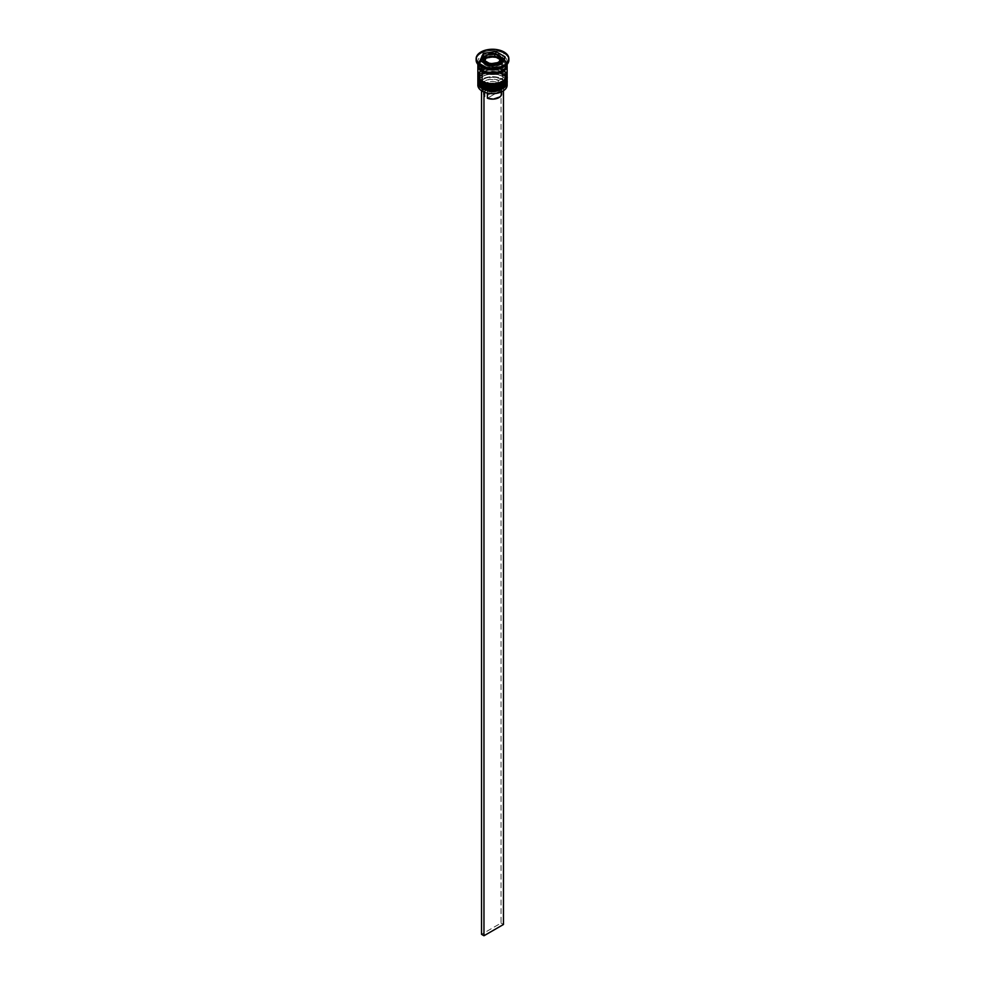 <?xml version="1.0" encoding="UTF-8"?>
<svg xmlns="http://www.w3.org/2000/svg" width="985" height="985" viewBox="0 0 985 985"><rect width="100%" height="100%" fill="white"/><g stroke="black" fill="none" stroke-linecap="round" stroke-linejoin="round"><path stroke-width="0.74" stroke-dasharray="4.92 3.69" d="M482.872 87.32A13.605 7.855 0 0 0 502.128 87.32A13.605 7.855 0 0 0 502.128 76.214L497.708 74.503L492.5 73.912L487.292 74.503L482.872 76.214L479.929 78.763L478.895 81.767L479.929 84.772L482.872 87.32A13.605 7.855 0 0 0 497.708 89.032A13.605 7.855 0 0 0 506.105 81.767L505.071 78.763L502.128 76.214A13.605 7.855 0 0 0 482.872 76.214A13.605 7.855 0 0 0 482.872 87.32L482.872 85.35L479.929 82.802L478.895 79.797L479.929 76.793L482.872 74.244L487.292 72.545L492.5 71.942L497.708 72.545L502.128 74.244A13.605 7.855 180 0 1 502.128 85.35A13.605 7.855 180 0 1 482.872 85.35A13.605 7.855 180 0 1 482.872 74.244A13.605 7.855 180 0 1 502.128 74.244L505.071 76.793L506.105 79.797L505.071 82.802L502.128 85.35L497.708 87.062L492.5 87.653L487.292 87.062L482.872 85.35L482.872 87.32A13.605 7.855 180 0 1 482.872 76.214A13.605 7.855 180 0 1 502.128 76.214L502.128 76.214A13.605 7.855 180 0 1 502.128 87.32A13.605 7.855 180 0 1 482.872 87.32A13.605 7.855 0 0 1 478.895 81.767A13.605 7.855 0 0 1 487.292 74.503A13.605 7.855 0 0 1 502.128 76.214L502.128 74.244A13.605 7.855 180 0 1 506.105 79.797A13.605 7.855 180 0 1 497.708 87.062A13.605 7.855 180 0 1 482.872 85.35L479.153 81.336L479.153 78.271L482.872 74.244L487.292 72.545L497.708 72.545L502.128 74.244L505.847 78.271L505.847 81.336L503.815 84.168L497.708 87.062L489.84 87.505L482.872 85.35A13.605 7.855 180 0 1 478.895 79.797A13.605 7.855 180 0 1 487.292 72.545A13.605 7.855 180 0 1 502.128 74.244L502.855 76.633L502.128 76.214A13.605 7.855 0 0 1 506.105 81.767L505.071 84.772L502.128 87.32M507.14 80.93A14.64 8.459 0 0 0 502.855 74.946A14.64 8.459 180 0 1 507.016 82.063M507.016 81.78A14.64 8.459 0 0 0 502.855 74.663A14.64 8.459 180 0 1 507.127 80.216M477.984 79.785A14.64 8.459 180 0 1 487.821 72.915A14.64 8.459 180 0 1 502.855 74.946L502.855 74.946A14.64 8.459 0 0 0 487.009 73.087A14.64 8.459 0 0 0 477.86 80.782M507.14 80.647C507.287 78.394 505.785 76.239 502.645 74.195C494.889 70.083 479.547 70.551 477.86 80.647A14.64 8.459 180 0 1 486.898 72.828A14.64 8.459 180 0 1 502.855 74.663A14.64 8.459 0 0 0 487.821 72.631A14.64 8.459 0 0 0 477.984 79.502M484.94 88.305L487.292 89.032M497.708 89.032L500.06 88.305M482.872 83.109A13.605 7.855 0 0 0 502.128 83.109A13.605 7.855 0 0 0 502.128 71.991L497.708 70.292L492.5 69.689L487.292 70.292L482.872 71.991L479.929 74.54L478.895 77.544L479.929 80.561L482.872 83.109A13.605 7.855 0 0 0 497.708 84.808A13.605 7.855 0 0 0 506.105 77.544L505.071 74.54L502.128 71.991A13.605 7.855 0 0 0 482.872 71.991A13.605 7.855 0 0 0 482.872 83.109L482.872 81.139L479.929 78.591L478.895 75.574L479.929 72.57L482.872 70.021L487.292 68.322L492.5 67.719L497.708 68.322L502.128 70.021A13.605 7.855 180 0 1 502.128 81.139A13.605 7.855 180 0 1 482.872 81.139A13.605 7.855 180 0 1 482.872 70.021A13.605 7.855 180 0 1 502.128 70.021L505.071 72.57L506.105 75.574L505.071 78.591L502.128 81.139L497.708 82.838L492.5 83.442L487.292 82.838L482.872 81.139L482.872 83.109A13.605 7.855 180 0 1 482.872 71.991A13.605 7.855 180 0 1 502.128 71.991L502.128 71.991A13.605 7.855 180 0 1 502.128 83.109A13.605 7.855 180 0 1 482.872 83.109A13.605 7.855 0 0 1 478.895 77.544A13.605 7.855 0 0 1 487.292 70.292A13.605 7.855 0 0 1 502.128 71.991L502.128 70.021A13.605 7.855 180 0 1 503.643 71.068A13.605 7.855 180 0 1 506.105 75.574A13.605 7.855 180 0 1 497.708 82.838A13.605 7.855 180 0 1 482.872 81.139L479.153 77.113L479.153 74.047L482.872 70.021L487.292 68.322L497.708 68.322L502.128 70.021L505.847 74.047L505.071 78.591L502.128 81.139L497.708 82.838L489.84 83.282L482.872 81.139A13.605 7.855 180 0 1 478.895 75.574A13.605 7.855 180 0 1 481.357 71.068A13.605 7.855 180 0 1 502.128 70.021L502.855 72.41L502.128 71.991A13.605 7.855 0 0 1 506.105 77.544L505.071 80.561L502.128 83.109M507.14 76.707A14.64 8.459 0 0 0 502.855 70.723A14.64 8.459 180 0 1 507.016 77.84M507.016 77.556A14.64 8.459 0 0 0 502.855 70.44A14.64 8.459 180 0 1 507.127 76.005M477.984 75.574A14.64 8.459 180 0 1 487.821 68.691A14.64 8.459 180 0 1 502.855 70.723L502.855 70.723A14.64 8.459 0 0 0 487.009 68.864A14.64 8.459 0 0 0 477.86 76.559M507.14 76.424C507.287 74.171 505.785 72.028 502.645 69.972C494.889 65.872 479.547 66.327 477.86 76.424A14.64 8.459 180 0 1 486.898 68.618A14.64 8.459 180 0 1 502.855 70.44A14.64 8.459 0 0 0 487.821 68.408A14.64 8.459 0 0 0 477.984 75.291M484.94 84.082L487.292 84.808M497.708 84.808L500.06 84.082M482.268 70.23A14.467 8.36 0 0 0 502.732 70.23A14.467 8.36 0 0 0 502.732 58.423A14.467 8.36 0 0 0 482.268 58.423A14.467 8.36 0 0 0 482.268 70.23L478.304 65.958L478.304 62.695L480.471 59.679L484.46 57.376L492.5 55.973L498.041 56.613L504.529 59.679L506.696 62.695L505.871 67.522L500.54 71.277L495.32 72.521L489.68 72.521L482.268 70.23M502.128 59.469A13.605 7.855 180 0 1 505.982 66.081A13.605 7.855 180 0 1 499.961 71.597A13.605 7.855 0 0 0 505.982 66.081A13.605 7.855 0 0 0 502.128 59.469A13.605 7.855 0 0 0 488.154 57.586A13.605 7.855 0 0 0 479.018 63.976A13.605 7.855 180 0 1 488.154 57.586A13.605 7.855 180 0 1 502.128 59.469M482.872 70.588A13.605 7.855 180 0 1 479.018 63.976A13.605 7.855 0 0 0 482.872 70.588M501.894 60.282A9.481 5.467 0 0 0 499.198 55.677L499.198 57.647L499.198 55.677A9.481 5.467 0 0 0 489.471 54.36A9.481 5.467 0 0 0 483.106 58.804M501.254 63.606L499.198 65.379L494.347 66.882L487.23 66.057L485.802 65.379L485.802 63.976L485.802 65.379A9.481 5.467 0 0 0 500.848 64.099M501.981 61.513A9.481 5.467 0 0 0 499.198 57.647L501.254 59.42L501.981 61.513M502.732 91.199A14.295 8.262 0 0 0 502.609 79.588L502.855 79.169A14.64 8.459 180 0 1 506.979 83.873M507.078 81.792A14.64 8.459 0 0 0 502.855 76.633L502.855 76.633A14.64 8.459 180 0 1 507.14 82.617M507.078 77.581A14.64 8.459 0 0 0 502.855 72.41L502.855 72.41A14.64 8.459 180 0 1 507.14 78.394M502.855 67.485A14.64 8.459 0 0 0 502.855 55.529L504.074 53.424A16.363 9.444 180 0 1 508.826 59.408A16.363 9.444 0 0 0 504.074 53.424L504.074 52.02L504.074 53.424A16.363 9.444 0 0 0 486.233 51.38A16.363 9.444 0 0 0 476.137 60.11M507.14 85.141A14.64 8.459 0 0 0 502.855 79.169L502.855 76.633L502.855 79.169A14.64 8.459 0 0 0 486.898 77.335A14.64 8.459 0 0 0 477.86 85.141M507.14 79.797L506.031 76.559L502.855 73.826L502.855 72.41L502.855 73.826A14.64 8.459 0 0 0 486.898 71.991A14.64 8.459 0 0 0 477.86 79.797L480.323 75.106L486.898 71.991L495.356 71.511L502.855 73.826A14.64 8.459 0 0 1 507.09 79.095M507.14 75.574A14.64 8.459 0 0 0 504.295 70.575A14.64 8.459 0 0 0 502.855 69.603L502.855 59.753A14.64 8.459 180 0 1 507.09 65.035M507.14 61.513L507.14 64.32A14.64 8.459 0 0 0 502.855 58.349L502.855 55.529A14.64 8.459 180 0 1 507.14 61.513A14.64 8.459 180 0 1 503.433 67.14M478.033 65.626A14.467 8.36 180 0 1 487.046 57.992A14.467 8.36 180 0 1 502.732 59.826A14.467 8.36 180 0 1 506.967 65.626M478.02 83.873A14.64 8.459 180 0 1 487.932 77.113A14.64 8.459 180 0 1 502.855 79.169L502.609 79.588A14.295 8.262 0 0 0 482.391 79.588A14.295 8.262 0 0 0 482.391 91.26L478.476 87.037L479.289 82.272L484.558 78.566L492.5 77.175L500.442 78.566L505.711 82.272L506.524 87.037L502.609 91.26M481.542 90.349L483.967 91.753L486.147 90.509L493.362 91.667L500.171 89.857L503.323 85.929L502.953 83.737L501.291 81.755L503.458 80.499L501.033 79.095L498.853 80.351L489.754 79.366L484.829 80.992L481.677 84.932L482.047 87.111L483.709 89.093L481.542 90.349L483.709 89.093A10.86 6.267 180 0 1 484.829 80.992A10.86 6.267 180 0 1 498.853 80.351L497.622 82.469A9.136 5.27 0 0 0 486.048 83.109A9.136 5.27 0 0 0 484.94 89.795L483.709 89.093L484.94 89.795A9.136 5.27 180 0 1 483.364 86.828A9.136 5.27 180 0 1 488.228 82.174A9.136 5.27 180 0 1 497.622 82.469L497.622 89.5A9.136 5.27 0 0 0 488.228 89.204A9.136 5.27 0 0 0 483.364 93.87A9.136 5.27 0 0 0 484.94 96.825L484.94 89.795L484.94 96.825L497.622 89.5L493.214 88.613L488.609 89.093L483.697 92.467L483.401 94.277L484.94 96.825L497.622 89.5L497.622 82.469L498.853 80.351L501.033 79.095L501.033 923.093L481.542 934.346L501.033 923.093L501.033 79.095L503.458 80.499L503.458 90.743L503.458 80.499L501.291 81.755A10.86 6.267 180 0 1 500.171 89.857A10.86 6.267 180 0 1 486.147 90.509L487.378 91.199A9.136 5.27 0 0 0 498.952 90.558A9.136 5.27 0 0 0 500.06 83.873L501.291 81.755L500.06 83.873A9.136 5.27 180 0 1 501.636 86.828A9.136 5.27 180 0 1 496.772 91.494A9.136 5.27 180 0 1 487.378 91.199L487.378 93.132L487.378 91.199L486.147 90.509L483.967 92.048L481.542 90.349M501.34 92.565L500.06 90.903L500.06 83.873L500.06 90.903L487.378 98.229L500.06 90.903A9.136 5.27 0 0 1 501.636 93.87M501.587 94.363L501.599 93.452M476.174 59.408A16.363 9.444 180 0 1 486.799 51.245A16.363 9.444 180 0 1 504.074 53.424L502.855 55.529A14.64 8.459 0 0 0 482.145 55.529A14.64 8.459 0 0 0 482.145 67.485A14.64 8.459 180 0 1 477.86 61.513A14.64 8.459 180 0 1 486.898 53.707A14.64 8.459 180 0 1 502.855 55.529L502.855 58.349A14.64 8.459 0 0 0 486.898 56.514A14.64 8.459 0 0 0 477.86 64.32L478.969 61.095L482.145 58.349L486.898 56.514L492.5 55.874L498.102 56.514L502.855 58.349L506.031 61.095L507.14 64.32M477.86 65.736L478.969 62.498L482.145 59.753L486.898 57.918L492.5 57.278L498.102 57.918L502.855 59.753L506.031 62.498L507.14 65.736M506.967 65.736L505.871 62.535L502.732 59.826L498.041 58.016L492.5 57.376L486.959 58.016L482.268 59.826L479.129 62.535L478.033 65.736M477.91 65.035A14.64 8.459 180 0 1 487.464 57.795A14.64 8.459 180 0 1 502.855 59.753L502.855 69.603A14.64 8.459 0 0 0 480.705 70.575A14.64 8.459 0 0 0 477.86 75.574M506.031 72.348L500.639 68.544L492.5 67.128L484.361 68.544L478.969 72.348M477.922 77.581A14.64 8.459 180 0 1 487.55 70.44A14.64 8.459 180 0 1 502.855 72.41A14.64 8.459 0 0 0 482.145 72.41A14.64 8.459 0 0 0 477.922 77.581M477.922 81.792A14.64 8.459 180 0 1 487.55 74.651A14.64 8.459 180 0 1 502.855 76.633A14.64 8.459 0 0 0 482.145 76.633A14.64 8.459 0 0 0 477.922 81.792M489.151 65.909L489.151 68.728L501.648 66.795L501.648 63.976L501.648 66.795L504.985 59.58L503.963 58.989L504.985 59.58L504.985 56.773L504.985 59.58L501.648 66.795L489.151 68.728L489.151 65.909M480.015 60.627L480.015 63.446L489.151 68.728L480.015 63.446L480.015 60.627M481.037 61.23L480.015 63.446L481.037 61.23M495.849 54.003L484.866 55.997L495.849 54.003M501.427 57.524L495.849 54.298L501.427 57.524M483.167 62.449A9.481 5.467 0 0 0 485.802 65.379L483.746 63.606L483.019 61.513L483.746 59.42L485.802 57.647L492.5 56.047L499.198 57.647A9.481 5.467 0 0 0 488.868 56.453A9.481 5.467 0 0 0 483.019 61.513M483.019 59.543A9.481 5.467 180 0 1 488.868 54.495A9.481 5.467 180 0 1 499.198 55.677M490.185 66.5L498.829 65.17L498.829 62.461L498.829 65.17L501.143 60.171L500.121 59.58L501.143 60.171L501.143 57.475L501.143 60.171L498.829 65.17L490.185 66.5L490.185 63.803L490.185 66.5L483.857 62.855L483.857 60.147L483.857 62.855L490.185 66.5M484.879 60.627L483.857 62.855L484.879 60.627M503.458 924.496L501.033 923.093L503.458 924.496M506.105 65.035C507.127 71.019 490.542 75.402 482.699 70.194L478.895 65.035C477.873 59.038 494.458 54.655 502.301 59.863L506.105 65.035M502.855 76.633L502.128 76.214M502.855 72.41L502.128 71.991M506.105 79.797L506.105 81.767M506.105 75.574L506.105 77.544M498.952 90.558L500.171 89.857M501.636 86.828L501.636 91.777M477.86 61.513L477.86 64.32M478.895 75.574L478.895 77.544M478.895 79.797L478.895 81.767M482.145 72.41L482.872 71.991M482.145 76.633L482.872 76.214M483.364 86.828L483.364 93.87"/><path stroke-width="1.48" d="M507.016 82.063A14.64 8.459 180 0 1 497.179 88.933A14.64 8.459 180 0 1 482.145 86.902L482.145 86.902A14.64 8.459 0 0 0 498.102 88.736A14.64 8.459 0 0 0 507.14 80.93C508.568 87.653 491.133 93.23 482.354 87.382C479.202 85.289 477.7 83.146 477.86 80.93A14.64 8.459 0 0 0 482.145 86.902L482.145 86.618A14.64 8.459 0 0 0 497.179 88.65A14.64 8.459 0 0 0 507.016 81.78M507.14 80.93L507.127 80.204A14.64 8.459 180 0 1 507.14 80.647A14.64 8.459 180 0 1 498.102 88.453A14.64 8.459 180 0 1 482.145 86.618L482.145 86.902A14.64 8.459 180 0 1 478.23 82.814M477.984 79.514A14.64 8.459 0 0 0 482.145 86.618A14.64 8.459 180 0 1 477.86 80.647L477.86 80.93A14.64 8.459 0 0 1 477.86 80.782M482.354 87.382L484.94 88.305M487.292 89.032L497.708 89.032M500.06 88.305L502.128 87.32M507.016 77.84A14.64 8.459 180 0 1 497.179 84.71A14.64 8.459 180 0 1 482.145 82.678L482.145 82.678A14.64 8.459 0 0 0 498.102 84.513A14.64 8.459 0 0 0 507.14 76.707C508.568 83.43 491.133 89.007 482.354 83.159C479.202 81.078 477.7 78.923 477.86 76.707A14.64 8.459 0 0 0 482.145 82.678L482.145 82.395A14.64 8.459 0 0 0 497.179 84.439A14.64 8.459 0 0 0 507.016 77.556M507.127 76.005A14.64 8.459 180 0 1 507.14 76.424A14.64 8.459 180 0 1 498.102 84.23A14.64 8.459 180 0 1 482.145 82.395L482.145 82.678A14.64 8.459 180 0 1 478.23 78.591M477.873 76.005A14.64 8.459 0 0 0 482.145 82.395A14.64 8.459 180 0 1 477.86 76.424L477.86 76.707A14.64 8.459 0 0 1 477.86 76.559M482.354 83.159L484.94 84.082M487.292 84.808L497.708 84.808M500.06 84.082L502.128 83.109M485.026 71.597A13.605 7.855 0 0 0 499.961 71.597A13.605 7.855 180 0 1 486.282 72.016M499.198 55.677A9.481 5.467 180 0 1 501.981 59.543A9.481 5.467 180 0 1 496.132 64.591A9.481 5.467 180 0 1 485.802 63.409L486.528 62.141A8.446 4.876 180 0 1 484.657 60.504L484.152 59.408A8.446 4.876 180 0 1 485.876 55.677L486.171 57.856L486.171 55.16L487.267 54.877A8.446 4.876 180 0 1 493.719 53.879L494.815 53.818L494.815 56.514L494.815 53.818L501.143 57.475L499.124 61.723L500.651 59.962L500.848 57.992L498.829 62.461L490.185 63.803L483.857 60.147L485.876 55.677L484.349 57.438L484.152 59.408L486.171 55.16L493.719 53.879L490.321 53.99L487.267 54.877L495.615 54.175A8.446 4.876 180 0 1 498.472 55.258L495.615 54.175L500.343 56.896L498.472 55.258A8.446 4.876 180 0 1 500.343 56.896L500.848 57.992A8.446 4.876 180 0 1 499.124 61.723L497.733 62.523A8.446 4.876 180 0 1 491.281 63.52L489.385 63.225A8.446 4.876 180 0 1 486.528 62.141L485.802 63.409A9.481 5.467 0 0 0 495.529 64.727A9.481 5.467 0 0 0 501.894 60.282M500.848 64.099A9.481 5.467 0 0 0 501.981 61.513L500.38 64.554M483.106 58.804A9.481 5.467 0 0 0 485.802 63.409L485.802 63.409A9.481 5.467 180 0 1 483.019 59.543L483.019 61.513A9.481 5.467 0 0 0 483.167 62.449M506.979 83.873A14.64 8.459 180 0 1 502.855 91.125A14.64 8.459 180 0 1 482.145 91.125L482.391 91.26A14.295 8.262 0 0 0 502.609 91.26A14.295 8.262 0 0 0 502.732 91.199M477.86 82.617A14.64 8.459 180 0 1 477.922 81.792A14.64 8.459 0 0 0 482.145 88.588A14.64 8.459 180 0 1 477.86 82.617L477.86 85.141A14.64 8.459 0 0 0 482.145 91.125L482.145 88.588L482.145 91.125A14.64 8.459 0 0 0 498.102 92.959A14.64 8.459 0 0 0 507.14 85.141L507.14 82.617A14.64 8.459 180 0 1 498.102 90.423A14.64 8.459 180 0 1 482.145 88.588L482.724 87.579L482.145 88.588A14.64 8.459 0 0 0 498.755 90.263A14.64 8.459 0 0 0 507.078 81.792M477.86 78.394A14.64 8.459 180 0 1 477.922 77.581A14.64 8.459 0 0 0 482.145 84.365A14.64 8.459 180 0 1 477.86 78.394L477.86 79.797A14.64 8.459 0 0 0 482.145 85.781L482.145 84.365L482.145 85.781A14.64 8.459 0 0 0 498.102 87.616A14.64 8.459 0 0 0 507.14 79.797L507.14 78.394A14.64 8.459 180 0 1 498.102 86.2A14.64 8.459 180 0 1 482.145 84.365L482.724 83.356L482.145 84.365A14.64 8.459 0 0 0 498.755 86.04A14.64 8.459 0 0 0 507.078 77.581M476.137 58.694L476.137 60.11A16.363 9.444 0 0 0 480.926 66.783L480.926 65.379A16.363 9.444 180 0 1 476.137 58.694A16.363 9.444 180 0 1 486.233 49.964A16.363 9.444 180 0 1 504.074 52.02L495.689 49.435L486.233 49.964L478.895 53.449L476.444 56.859L476.444 60.541L478.895 63.951L486.233 67.423L492.5 68.15L501.587 66.561L506.105 63.951L508.555 60.541L508.555 56.859L504.074 52.02A16.363 9.444 180 0 1 508.863 58.694A16.363 9.444 180 0 1 498.767 67.423A16.363 9.444 180 0 1 480.926 65.379L480.926 66.783L482.145 67.485A14.64 8.459 0 0 0 502.855 67.485L504.074 66.783A16.363 9.444 180 0 1 480.926 66.783A16.363 9.444 0 0 0 498.767 68.839A16.363 9.444 0 0 0 508.863 60.11A16.363 9.444 0 0 0 508.826 59.408A16.363 9.444 180 0 1 504.074 66.783M477.86 79.797L478.969 83.035L482.145 85.781L486.898 87.616L492.5 88.256L498.102 87.616L502.855 85.781L506.031 83.035L507.14 79.797A14.64 8.459 0 0 0 507.09 79.095M507.09 65.035A14.64 8.459 180 0 1 507.14 65.736A14.64 8.459 180 0 1 498.102 73.543A14.64 8.459 180 0 1 482.145 71.708L482.145 81.558A14.64 8.459 0 0 0 498.102 83.393A14.64 8.459 0 0 0 507.14 75.574L506.031 72.348M503.433 67.14A14.64 8.459 180 0 1 482.145 67.485L482.145 70.304A14.64 8.459 0 0 0 498.102 72.139A14.64 8.459 0 0 0 507.14 64.32L504.677 69.024L500.639 71.351L495.356 72.619L489.644 72.619L484.361 71.351L482.145 70.304L482.145 67.485L480.926 66.783A16.363 9.444 180 0 1 476.174 59.408M482.268 71.634A14.467 8.36 180 0 1 478.033 65.626L479.129 68.925L482.268 71.634L486.959 73.456L492.5 74.084L498.041 73.456L502.732 71.634L505.871 68.925L506.967 65.626A14.467 8.36 180 0 1 498.127 73.432A14.467 8.36 180 0 1 482.268 71.634M502.855 91.125L497.967 93.058L492.5 93.686L487.033 93.058L482.145 91.125A14.64 8.459 180 0 1 478.02 83.873M501.34 92.565L501.303 95.262L499.974 96.899L493.362 99.116L487.378 98.229L487.378 93.132L487.378 98.229A9.136 5.27 0 0 0 496.772 98.525A9.136 5.27 0 0 0 501.636 93.87L501.636 91.777M501.648 63.976L489.151 65.909L480.015 60.627L483.352 53.424L495.849 51.491L504.985 56.773L501.648 63.976L489.151 65.909L480.015 60.627L483.352 53.424L483.352 56.231L481.037 61.23L483.352 56.231L483.352 53.424L495.849 51.491L495.849 54.003L495.849 51.491L504.985 56.773L501.648 63.976M477.86 64.32A14.64 8.459 0 0 0 482.145 70.304L478.969 67.559L477.86 64.32M506.856 64.087L506.856 67.386L504.677 70.427L500.639 72.767L492.5 74.183L484.361 72.767L480.323 70.427L478.144 67.386L478.144 64.087M478.969 72.348L477.86 75.574A14.64 8.459 0 0 0 482.145 81.558L482.145 71.708A14.64 8.459 180 0 1 477.86 65.736A14.64 8.459 180 0 1 477.91 65.035M477.86 65.736L477.86 75.574L478.969 78.812L484.361 82.605L492.5 84.033L500.639 82.605L506.031 78.812L507.14 75.574L507.14 65.736M482.145 67.485L480.926 66.783M484.866 55.997L483.352 56.231L484.866 55.997M503.963 58.989L501.427 57.524L503.963 58.989M483.204 62.584L483.019 61.513M486.171 57.856L484.879 60.627L486.171 57.856L494.815 56.514L486.171 57.856M500.121 59.58L494.815 56.514L500.121 59.58M503.458 90.743L503.458 924.496L483.967 935.75L483.967 92.048L483.967 935.75L481.542 934.346L481.542 90.743L481.542 934.346L483.967 935.75L503.458 924.496L503.458 90.743M507.14 76.707L507.127 75.993M501.981 61.513L501.981 59.543C502.67 58.94 501.685 57.487 498.989 55.197C491.921 51.909 486.59 53.35 483.019 59.543M508.863 58.694L508.863 60.11"/></g></svg>
